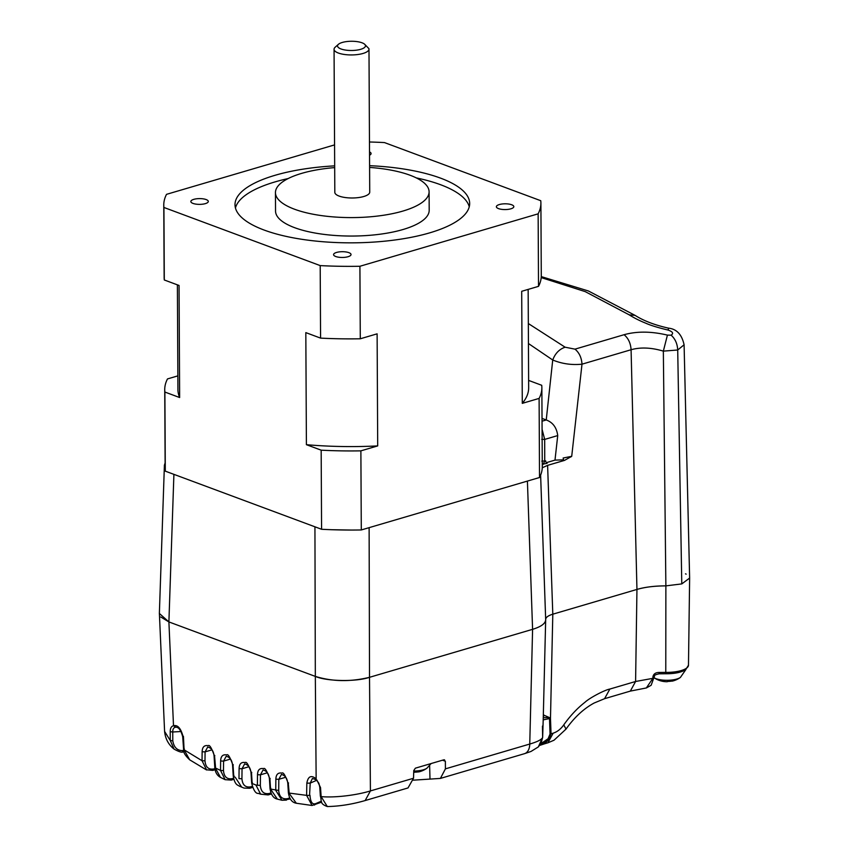 <?xml version="1.0" encoding="UTF-8"?>
<svg xmlns="http://www.w3.org/2000/svg" width="849" height="849" viewBox="0 0 849 849"><rect width="100%" height="100%" fill="white"/><g stroke="black" fill="none" stroke-linecap="round" stroke-linejoin="round"><path stroke-width="1.27" d="M541.789 461.134L545.716 460.89A2.091 1.305 -106.4 0 0 547.106 463.331L542.267 464.276M542.087 429.35L544.687 439.411L544.74 461.177L542.989 464.552L542.267 463.236M563.142 458.025L563.694 460.466L563.142 458.025L571.717 456.316L564.532 460.381L547.605 465.358L552.805 614.188C548.083 615.642 545.705 617.425 545.674 619.537L540.622 475.143L545.674 619.537C545.674 623.378 541.322 626.647 532.588 629.332C541.269 626.679 545.631 623.41 545.674 619.537M668.534 328.16L668.131 330.081C657.678 327.555 650.196 325.252 645.675 323.151C639.7 320.763 634.214 317.993 629.215 314.852L635.084 315.382C643.659 320.816 654.802 325.071 668.534 328.16C676.695 329.019 681.885 334.57 684.092 344.79L677.714 350L663.345 351.125C651.289 347.528 640.539 347.071 631.083 349.735L582 364.179C571.833 365.219 562.08 363.839 552.731 360.008C555.172 353.439 559.311 349.172 565.137 347.209L574.985 349.151C579.241 352.664 581.576 357.673 582 364.179L571.717 456.316L570.761 456.974M160.769 616.99L168.898 621.924L159.368 613.466L164.398 465.241L165.141 467.863M173.907 474.358L168.898 621.924L315.329 676.398L314.937 526.815M369.124 527.654L369.517 677.311C356.357 681.938 326.568 681.429 315.329 676.398L316.146 778.798C311.159 774.829 308.06 776.294 306.839 783.181L306.606 795.364L309.556 795.492L310.225 783.107L306.839 783.181M316.857 779.966L320.529 787.596L321.134 796.617C335.228 797.911 356.729 795.152 370.419 790.928L369.517 677.311L532.588 629.332L529.755 744.042C536.547 742.068 540.717 740.084 542.267 738.078L538.33 746.918L542.638 737.441L542.458 726.086L542.978 726.511L543.19 720.345M552.359 614.326L636.952 589.429C644.656 587.126 654.292 585.937 665.871 585.874L681.779 583.91L689.632 578.095L684.092 344.79M543.211 718.647C544.156 712.131 543.795 716.683 544.06 715.219L549.324 717.532L549.515 718.562L550.481 718.35L552.805 614.188L636.952 589.429L631.083 349.735C630.669 343.229 628.334 338.22 624.079 334.708C636.877 331.163 651.321 331.29 667.42 335.111L663.345 351.125L665.871 585.874L681.779 583.91L689.632 578.063M528.439 343.527L552.731 360.008L546.236 419.968C552.837 422.367 556.668 427.578 557.729 435.569L554.991 460.116L546.31 462.673M546.056 419.894L542.023 418.398M331.333 529.712L351.422 530.052M542.267 467.778L547.605 465.358M554.991 460.116L563.195 459.861M165.12 462.938L164.398 465.241M667.42 335.111L671.124 335.185C673.788 333.413 672.801 331.715 668.131 330.081M629.215 314.852L585.237 291.632L541.195 277.591M528.333 323.543L565.137 347.209M206.636 769.99L202.041 760.736L184.106 749.805L183.426 736.306M215.094 769.714L212.791 770.393L206.201 769.767L189.688 759.823L184.106 749.805L184.307 748.903M665.871 585.874L665.775 672.387L659.27 672.461C655.715 672.45 653.603 673.862 652.934 676.685L652.849 678.351L635.593 681.482L636.952 589.429C645.304 587.041 654.95 585.852 665.871 585.874M413.516 778.246L370.419 790.928L365.155 800.554L408.008 787.946L413.516 778.246L413.771 770.552L415.373 768.175L443.815 759.813L445.364 761.256L442.584 760.226A2.091 1.486 110.4 0 0 442.584 760.173M445.364 761.256L445.417 768.854L440.398 778.416L413.346 780.167M542.638 737.441L540.781 743.766M444.547 759.823L443.815 759.813M289.095 792.117L288.32 783.829C285.391 775.455 283.258 771.89 281.932 773.121C278.058 772.399 276.042 774.426 275.861 779.191L275.745 790.355L281.953 800.257L290.284 798.973M289.732 797.975L287.28 798.697C282.08 799.429 279.215 796.691 278.705 790.451L270.555 789.071L269.95 779.35C267.021 770.977 264.888 767.411 263.561 768.642C259.688 767.921 257.672 769.937 257.502 774.712L257.385 785.261L255.889 784.975L260.643 794.176L268.135 794.929L271.383 793.974M252.376 782.619L252.164 783.553L255.889 784.975M252.174 783.542L251.537 773.28C248.608 764.907 246.475 761.341 245.149 762.572C241.275 761.85 239.259 763.877 239.089 768.642L238.983 778.639L241.933 778.735L242.039 768.748L239.089 768.642M233.953 775.551L233.751 776.485L235.269 777.313L241.678 787.119L244.066 788.084L249.723 788.265L252.567 787.426M233.762 776.485L233.082 765.639C230.153 757.266 228.031 753.7 226.694 754.931C222.831 754.209 220.804 756.226 220.634 761.001L220.528 770.467L225.134 779.69L231.278 780.082L233.804 779.35M215.508 766.944L214.595 756.406C211.666 748.033 209.533 744.467 208.196 745.698C204.333 744.976 202.306 746.993 202.136 751.768L202.041 760.736L204.991 760.831L205.087 751.874L202.136 751.768M183.225 737.208C181.028 728.474 177.791 724.653 173.504 725.736L168.898 621.924L315.329 676.398C332.405 681.662 350.467 681.97 369.517 677.311L532.588 629.332L527.409 481.086M320.604 795.789L327.311 806.55C319.182 803.579 322.058 800.989 320.36 796.139L319.776 787.129C318.662 782.343 319.553 784.147 316.263 779.785L312.421 778.448L310.225 783.107L316.741 780.273M159.379 613.275L164.589 731.403L170.256 740.487L170.225 731.689C170.235 728.251 171.328 726.266 173.504 725.736L175.881 727.211C178.725 727.158 181.007 730.363 182.715 736.836L183.596 749.434C183.055 752.034 185.082 755.493 189.688 759.813M686.151 574.147L685.504 573.828M233.528 778.268L232.064 778.692C226.885 779.456 224.03 776.739 223.489 770.563L220.528 770.467L215.306 767.867L220.464 777.387C217.068 775.498 215.168 772.197 214.786 767.485L214.075 756.013C213.534 750.919 211.412 747.927 207.708 747.024L205.087 751.874L212.006 749.837M241.678 787.119L239.418 786.163C237.508 784.837 234.918 785.102 233.242 776.092L232.573 765.246C232.032 760.152 229.909 757.159 226.205 756.257L223.584 761.107L220.634 761.001M260.643 794.176L258.372 793.401C255.761 793.751 253.522 790.334 251.665 783.16L251.017 772.898C250.476 767.804 248.354 764.8 244.65 763.898L242.039 768.748L248.948 766.711M270.757 788.148L270.555 789.071L277.358 799.1C273.463 798.315 271.022 794.844 270.035 788.689L269.43 778.957C268.889 773.864 266.766 770.871 263.063 769.969L260.452 774.819L257.502 774.712M296.354 803.25L312.061 805.478L306.606 795.364L288.893 793.04L296.354 803.25C291.96 802.507 289.297 798.973 288.384 792.658L287.8 783.447C287.259 778.342 285.137 775.349 281.433 774.447L278.822 779.297L275.861 779.191M540.813 743.713L548.093 738.736L550.046 734.024L549.515 718.562L543.201 719.867M320.529 787.596L320.02 786.79L320.529 787.596M553.166 733.186L547.902 742.811L554.015 740.222L566.018 729.1C574.412 717.288 583.804 708.586 594.204 702.993L604.584 698.685L609.847 689.059C604.987 689.844 589.673 697.814 584.95 702.282C577.235 708.299 570.178 715.834 563.768 724.876C560.839 729.058 557.305 731.827 553.166 733.186L551.033 733.812L548.921 739.288L548.093 738.736M549.324 717.532L543.254 717.723M182.503 751.63L183.628 750.558C177.579 750.994 173.96 747.746 172.793 740.806L170.256 740.487L174.087 749.126C178.884 751.747 181.835 752.67 182.96 751.906L183.978 751.832M170.225 731.689L172.74 731.997C172.708 729.291 173.546 727.72 175.276 727.296M172.793 740.806L172.74 731.997L181.102 731.509M214.903 768.61L213.577 769.003C208.387 769.735 205.522 767.018 204.991 760.831M309.991 795.29C310.447 802.231 312.453 804.969 315.987 803.504L321.336 801.201M312.061 805.478L321.697 802.114M314.48 805.085L315.987 803.504M609.847 689.059L635.593 681.482L630.329 691.107L646.354 687.955L652.849 678.351C654.632 678.118 654.866 677.704 653.55 677.12M653.634 675.454C654.961 676.037 654.728 676.451 652.934 676.685M659.27 672.461L659.079 673.713M566.018 729.1L563.768 724.876M252.206 786.365L250.519 786.864C245.34 787.628 242.474 784.922 241.933 778.735M270.937 792.945L268.921 793.539C263.731 794.293 260.876 791.565 260.335 785.367L257.385 785.261M544.58 743.798L539.646 745.433L548.921 739.288L544.58 743.798L547.902 742.811M220.464 777.387L225.134 779.69M671.612 681.11A22.891 6.93 -96.7 0 0 672.461 681.078A23.05 23.05 0 0 0 680.41 677.428L680.41 677.428A14.688 4.85 179.7 0 1 671.824 680.017A14.688 4.85 179.7 0 1 654.409 677.948M672.461 681.078A22.891 6.93 -96.7 0 0 673.13 680.792A23.04 21.83 -116.5 0 1 670.604 681.248A23.04 21.83 -116.5 0 1 668.036 681.397A22.891 6.93 83.3 0 1 666.858 681.726A23.05 23.05 0 0 1 654.409 677.98M418.132 771.879A22.891 6.93 -96.7 0 0 418.982 771.847A23.05 23.05 0 0 0 426.92 768.207L426.92 768.207A14.688 4.85 179.7 0 1 418.334 770.796A14.688 4.85 179.7 0 1 413.75 771.072M418.982 771.847A22.891 6.93 -96.7 0 0 419.639 771.571A23.04 21.83 -116.5 0 1 417.124 772.028A23.04 21.83 -116.5 0 1 414.556 772.166A22.891 6.93 83.3 0 1 413.707 772.484M360.719 49.306A13.966 4.616 -0.3 0 0 364.582 44.19A13.966 4.616 -0.3 0 0 362.003 42.79A13.966 4.616 -0.3 0 0 342.296 42.45A13.966 4.616 -0.3 0 0 338.411 44.328A13.966 4.616 -0.3 0 0 343.58 49.709A13.966 4.616 -0.3 0 0 360.719 49.306M364.582 44.19L368.933 48.648A17.458 5.763 179.7 0 1 368.986 49.083A17.458 5.763 179.7 0 1 363.032 53.455A17.458 5.763 179.7 0 1 344.333 54.463A17.458 5.763 179.7 0 1 334.06 49.263A17.458 5.763 179.7 0 1 335.153 47.236L338.411 44.328M193.816 199.345A8.734 2.887 -0.3 0 0 190.845 201.531A8.734 2.887 -0.3 0 0 195.981 204.131A8.734 2.887 -0.3 0 0 205.331 203.633A8.734 2.887 -0.3 0 0 208.302 201.446A8.734 2.887 -0.3 0 0 203.166 198.846A8.734 2.887 -0.3 0 0 193.816 199.345M336.554 252.44A8.734 2.887 -0.3 0 0 333.572 254.626A8.734 2.887 -0.3 0 0 338.709 257.226A8.734 2.887 -0.3 0 0 348.058 256.716A8.734 2.887 -0.3 0 0 351.04 254.53A8.734 2.887 -0.3 0 0 345.904 251.941A8.734 2.887 -0.3 0 0 336.554 252.44M499.339 204.545A8.734 2.887 -0.3 0 0 496.368 206.732A8.734 2.887 -0.3 0 0 501.494 209.332A8.734 2.887 -0.3 0 0 510.854 208.822A8.734 2.887 -0.3 0 0 513.825 206.636A8.734 2.887 -0.3 0 0 508.689 204.047A8.734 2.887 -0.3 0 0 499.339 204.545M334.676 165.863A117.332 38.746 -0.3 0 0 274.98 175.319A117.332 38.746 -0.3 0 0 235.003 204.705A117.332 38.746 -0.3 0 0 303.995 239.62A117.332 38.746 -0.3 0 0 429.69 232.859A117.332 38.746 -0.3 0 0 469.667 203.473A117.332 38.746 -0.3 0 0 369.591 165.682M288.14 178.555A117.332 38.746 -0.3 0 0 275.012 181.909A117.332 38.746 -0.3 0 0 235.449 207.994M334.06 49.263L334.814 192.309A17.458 5.763 -0.3 0 0 345.076 197.509A17.458 5.763 -0.3 0 0 363.786 196.501A17.458 5.763 -0.3 0 0 369.729 192.129L368.986 49.083M334.686 167.603A76.824 25.374 -0.3 0 0 301.628 173.387A76.824 25.374 -0.3 0 0 275.447 192.627A76.824 25.374 -0.3 0 0 320.625 215.487A76.824 25.374 -0.3 0 0 402.914 211.061A76.824 25.374 -0.3 0 0 429.095 191.821A76.824 25.374 -0.3 0 0 369.602 167.423M275.447 192.627L275.543 211.083A76.824 25.374 -0.3 0 0 320.72 233.942A76.824 25.374 -0.3 0 0 403.02 229.517A76.824 25.374 -0.3 0 0 429.191 210.276L429.095 191.821M177.865 375.874L167.497 378.919A188.574 62.274 -0.3 0 0 164.738 389.659L165.152 468.765A188.574 62.274 -0.3 0 0 165.3 471.153L321.58 529.277A188.574 62.274 -0.3 0 0 361.292 529.956L539.518 477.52A188.574 62.274 -0.3 0 0 542.278 466.78L541.864 387.675A188.574 62.274 -0.3 0 0 541.715 385.287L528.63 380.416M164.738 389.659A188.574 62.274 -0.3 0 0 164.886 392.047L179.638 397.534L179.054 285.466L164.303 279.979L163.921 207.464L320.2 265.599L320.572 338.114A188.574 62.274 -0.3 0 0 360.284 338.783L377.115 333.837L377.699 445.905L360.878 450.851L361.292 529.956M164.886 392.047L165.3 471.153M320.572 338.114L305.82 332.617L306.404 444.685L321.166 450.172L321.58 529.277M334.559 144.903L166.531 194.336A188.574 62.274 -0.3 0 0 163.772 205.076A188.574 62.274 -0.3 0 0 163.921 207.464M320.2 265.599A188.574 62.274 -0.3 0 0 359.912 266.268L538.139 213.831A188.574 62.274 -0.3 0 0 540.898 203.102A188.574 62.274 -0.3 0 0 540.749 200.704L384.47 142.579A188.574 62.274 -0.3 0 0 369.474 141.995M538.139 213.831L538.521 286.346L521.7 291.303L522.284 403.36L539.104 398.414A188.574 62.274 -0.3 0 0 541.864 387.675M539.104 398.414L539.518 477.52M359.912 266.268L360.284 338.783M321.166 450.172A188.574 62.274 -0.3 0 0 360.878 450.851M469.253 206.774A117.332 38.746 -0.3 0 0 416.265 177.887M163.772 205.076L164.144 277.591A188.574 62.274 -0.3 0 0 164.303 279.979M538.521 286.346A188.574 62.274 -0.3 0 0 541.28 275.617L540.898 203.102M369.538 155.197A8.734 2.887 -0.3 0 0 371.087 153.552A8.734 2.887 -0.3 0 0 369.517 151.907M306.404 444.685A175.372 57.912 -0.3 0 0 377.699 445.905M522.284 403.36A175.372 57.912 -0.3 0 0 528.662 387.749L528.152 289.392M177.388 284.85L177.929 389.585A175.372 57.912 -0.3 0 0 179.638 397.534M563.694 460.466L564.532 460.381M557.729 435.569L544.687 439.411L541.726 439.358M671.124 335.185C675.178 338.793 677.375 343.728 677.714 350L681.779 583.91M542.044 421.2L546.236 419.968M624.079 334.708L574.985 349.151M665.903 673.639L665.775 672.387A21.437 7.079 -0.3 0 0 681.174 670.572A21.437 7.079 -0.3 0 0 688.475 665.245L689.632 578.19M214.595 756.406L214.786 755.483M223.489 770.563L223.584 761.107L230.504 759.07M233.082 765.639L233.284 764.705M251.537 773.28L251.739 772.357M269.95 779.35L270.152 778.416M288.32 783.829L288.522 782.905M445.417 768.854L529.755 744.042A13.966 8.681 -106.4 0 1 524.491 753.679L530.996 751.461L538.33 746.918L541.1 743.204L542.649 737.399L543.148 721.671M550.046 734.024L551.033 733.812L550.481 718.35M213.577 769.003L212.017 770.266M267.361 772.781L260.452 774.819L260.335 785.367M285.731 777.26L278.822 779.297L278.705 790.451M230.588 780.008L232.064 778.692M249.118 788.243L250.519 786.864M268.921 793.539L268.135 794.929M286.039 800.098L287.28 798.697M429.636 765.702L429.987 778.798M541.259 276.604L588.399 290.974L635.084 315.382M327.311 806.55C339.536 806.306 352.144 804.311 365.155 800.554M543.19 720.514L545.674 619.844M164.589 731.403C165.332 738.768 168.505 744.679 174.087 749.126M688.475 665.245L685.652 669.691C681.216 672.429 674.626 673.788 665.86 673.756L659.142 673.819C655.502 674.615 653.953 675.369 654.515 676.08L651.119 685.292L646.354 687.955M630.329 691.107L604.584 698.685M277.358 799.111L281.964 800.257L286.495 800.087M440.398 778.416L524.491 753.679M685.886 669.521L680.41 677.428M431.122 763.548L426.92 768.207"/></g></svg>

